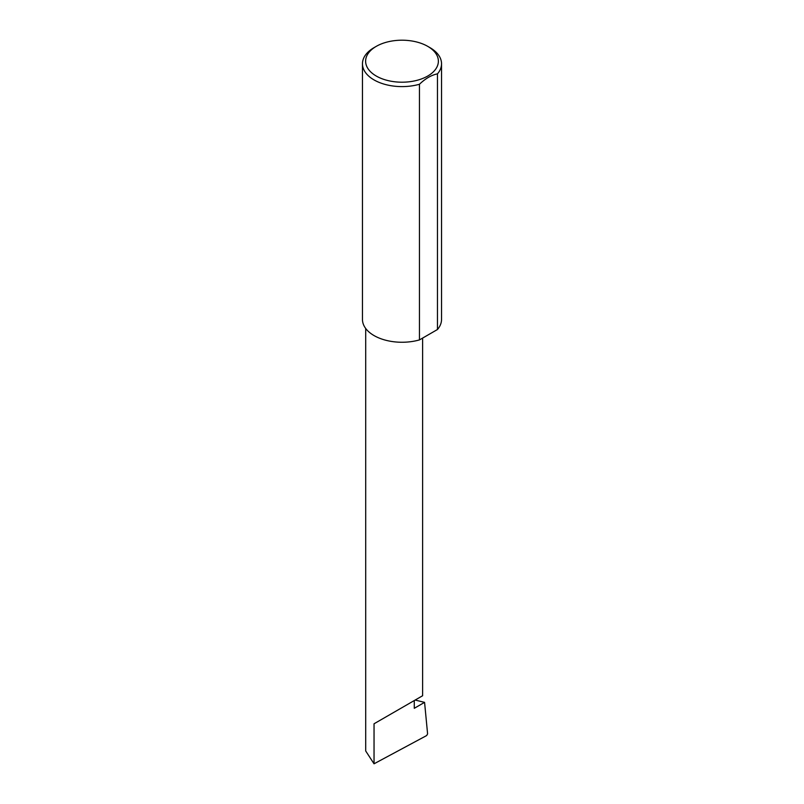 <?xml version="1.0" encoding="UTF-8"?>
<svg xmlns="http://www.w3.org/2000/svg" width="804" height="804" viewBox="0 0 804 804"><rect width="100%" height="100%" fill="white"/><g stroke="black" fill="none" stroke-linecap="round" stroke-linejoin="round"><path stroke-width="1.21" d="M415.145 700.053L424.572 702.364L414.281 708.304L414.281 700.555L422.623 695.741L422.623 338.082M414.281 700.555C420.974 696.686 428.904 692.113 414.281 700.555L374.041 723.781L414.281 700.555M376.282 76.048A36.371 20.994 0 0 0 427.718 76.048A36.371 20.994 0 0 0 427.718 46.351L429.959 47.637A39.537 22.824 180 0 1 441.537 63.777A39.537 22.824 180 0 1 437.466 73.857C431.446 75.063 425.437 78.531 419.457 84.259A39.537 22.824 180 0 1 374.041 79.918A39.537 22.824 180 0 1 362.463 63.777A39.537 22.824 180 0 1 374.041 47.637L376.282 46.351A36.371 20.994 0 0 0 376.282 76.048M419.457 84.259L419.457 339.911A39.537 22.824 180 0 1 374.041 335.569A39.537 22.824 180 0 1 362.463 319.429L362.463 63.777M424.572 702.364L427.597 733.891L426.663 735.549L374.041 763.8L365.709 750.986L365.709 328.494M374.041 763.8L374.041 723.781M437.466 73.857L437.466 329.509A39.537 22.824 180 0 0 441.537 319.429L441.537 63.777M419.457 339.911L437.466 329.509M429.959 47.637L427.718 46.351A36.371 20.994 0 0 0 376.282 46.351"/></g></svg>
